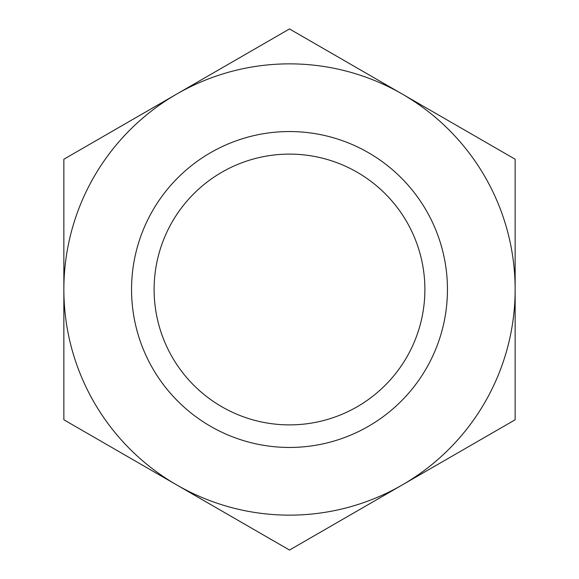 <?xml version="1.0" encoding="UTF-8"?>
<svg xmlns="http://www.w3.org/2000/svg" width="579" height="579" viewBox="0 0 579 579"><rect width="100%" height="100%" fill="white"/><g stroke="black" fill="none" stroke-linecap="round" stroke-linejoin="round"><path stroke-width="0.87" d="M289.5 424.885A135.385 135.385 0 0 1 154.115 289.5A135.385 135.385 0 0 1 289.5 154.115A135.385 135.385 0 0 1 424.885 289.5A135.385 135.385 0 0 1 289.5 424.885M176.682 484.913L289.5 550.05L515.144 419.775L515.144 159.225L289.5 28.95L63.856 159.225L63.856 419.775L289.5 550.05L515.144 419.775L515.144 159.225L289.5 28.95L176.682 94.088A225.644 225.644 0 0 1 515.144 289.5A225.644 225.644 0 0 1 176.682 484.913A225.644 225.644 0 0 1 63.856 289.5L63.856 419.775L176.682 484.913M515.144 287.075L515.144 252.943M63.856 252.943L63.856 326.057M515.144 291.925L515.144 326.057M289.5 131.549A157.951 157.951 0 0 1 447.451 289.5A157.951 157.951 0 0 1 289.5 447.451A157.951 157.951 0 0 1 131.549 289.5A157.951 157.951 0 0 1 289.5 131.549M63.856 159.225L63.856 289.5A225.644 225.644 0 0 1 176.682 94.088L63.856 159.225"/></g></svg>
